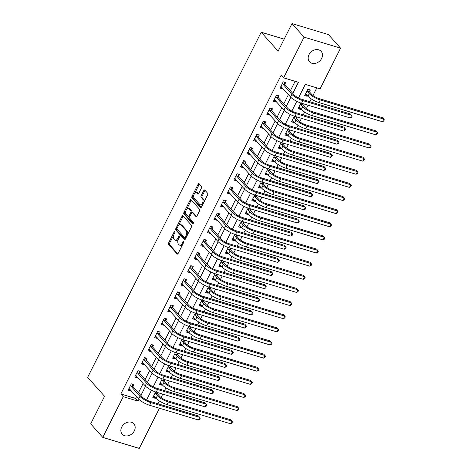 <?xml version="1.0" encoding="UTF-8"?>
<svg xmlns="http://www.w3.org/2000/svg" width="472" height="472" viewBox="0 0 472 472"><rect width="100%" height="100%" fill="white"/><g stroke="black" fill="none" stroke-linecap="round" stroke-linejoin="round"><path stroke-width="0.71" d="M174.852 231.534A0.838 0.448 -73.2 0 0 174.728 231.457A0.838 0.448 -73.2 0 0 174.156 231.882L168.646 242.838A1.198 0.637 -73.2 0 0 168.604 244.402L177.142 253.965A1.198 0.637 -73.2 0 0 177.313 254.083A1.198 0.637 -73.2 0 0 178.133 253.47L183.643 242.514A0.838 0.448 -73.2 0 0 183.673 241.416A0.838 0.448 -73.2 0 0 183.555 241.339A0.838 0.448 -73.2 0 0 182.977 241.77L182.263 243.186A3.829 2.047 -73.2 0 1 179.643 245.151A3.829 2.047 -73.2 0 1 179.089 244.785L178.375 243.989A3.829 2.047 -73.2 0 1 178.516 238.985L179.23 237.569A0.838 0.448 -73.2 0 0 179.266 236.478A0.838 0.448 -73.2 0 0 179.142 236.395A0.838 0.448 -73.2 0 0 178.569 236.826L177.855 238.242A3.829 2.047 -73.2 0 1 175.23 240.207A3.829 2.047 -73.2 0 1 174.675 239.841L173.967 239.044A3.829 2.047 -73.2 0 1 174.109 234.047L174.823 232.631A0.838 0.448 -73.2 0 0 174.852 231.534M321.627 58.463A7.8 6.266 -41.8 0 1 309.502 61.755A7.8 6.266 -41.8 0 1 309.007 54.652A7.8 6.266 -41.8 0 1 321.137 51.365A7.8 6.266 -41.8 0 1 321.627 58.463M134.325 430.877A7.8 6.266 -41.8 0 1 122.195 434.169A7.8 6.266 -41.8 0 1 121.699 427.072A7.8 6.266 -41.8 0 1 133.83 423.779A7.8 6.266 -41.8 0 1 134.325 430.877M201.473 187.962A1.198 0.637 -73.2 0 0 201.52 186.405L199.125 183.72A1.198 0.637 -73.2 0 0 198.948 183.602A1.198 0.637 -73.2 0 0 198.128 184.216L192.01 196.387A1.198 0.637 -73.2 0 0 191.968 197.951L200.506 207.515A1.198 0.637 -73.2 0 0 200.677 207.627A1.198 0.637 -73.2 0 0 201.497 207.013L207.615 194.847A1.198 0.637 -73.2 0 0 207.662 193.284L204.765 190.039A1.198 0.637 -73.2 0 0 204.594 189.927A1.198 0.637 -73.2 0 0 203.774 190.54L201.155 195.75A1.198 0.637 -73.2 0 0 201.113 197.314L202.547 198.918A3.198 1.711 -73.2 0 1 202.63 202.647A3.198 1.711 -73.2 0 1 200.234 204.742A3.198 1.711 -73.2 0 1 199.774 204.435L194.151 198.14A3.198 1.711 -73.2 0 1 194.069 194.411A3.198 1.711 -73.2 0 1 196.464 192.316A3.198 1.711 -73.2 0 1 196.924 192.623L197.862 193.673A1.198 0.637 -73.2 0 0 198.033 193.785A1.198 0.637 -73.2 0 0 198.854 193.172L201.473 187.962M159.453 408.239L139.258 448.4L102.766 437.391L90.689 423.856L104.554 396.279L87.645 377.334L261.211 32.232L278.126 51.177L291.997 23.6L304.074 37.135L340.566 48.144L320.087 88.854L305.296 84.388L298.469 97.964M102.766 437.391L123.239 396.681L138.036 401.147L138.945 399.33M292.817 93.397L298.392 82.305L283.601 77.839L281.182 75.136L120.826 393.972L123.239 396.681M283.601 77.839L304.074 37.135M182.994 215.787A1.198 0.637 -73.2 0 0 182.823 215.674A1.198 0.637 -73.2 0 0 182.003 216.288L175.879 228.454A1.198 0.637 -73.2 0 0 175.838 230.017L184.375 239.581A1.198 0.637 -73.2 0 0 184.546 239.699A1.198 0.637 -73.2 0 0 185.366 239.08L191.484 226.914A1.198 0.637 -73.2 0 0 191.532 225.35L182.994 215.787M183.944 212.424L190.068 200.252A1.198 0.637 -73.2 0 1 190.889 199.638A1.198 0.637 -73.2 0 1 191.06 199.756L199.597 209.32A1.198 0.637 -73.2 0 1 199.55 210.878L196.93 216.087A1.198 0.637 -73.2 0 1 196.11 216.701A1.198 0.637 -73.2 0 1 195.939 216.589L192.476 212.707A1.198 0.637 -73.2 0 0 192.305 212.595A1.198 0.637 -73.2 0 0 191.484 213.208L189.75 216.66A1.198 0.637 -73.2 0 0 189.703 218.223L193.308 222.265A0.838 0.448 -73.2 0 1 193.331 223.238A0.838 0.448 -73.2 0 1 192.7 223.787A0.838 0.448 -73.2 0 1 192.582 223.704L183.903 213.981A1.198 0.637 -73.2 0 1 183.944 212.424L184.93 212.719L185.927 210.742M120.826 393.972L135.617 398.439L136.52 396.639M138.491 392.722L143.128 383.506M145.099 379.588L149.73 370.373M151.701 366.455L156.338 357.245M158.309 353.327L162.94 344.112M164.911 340.194L169.548 330.978M171.513 327.061L176.15 317.851M178.121 313.933L182.752 304.717M184.723 300.8L189.36 291.584M191.331 287.666L195.963 278.45M197.933 274.533L202.571 265.323M204.541 261.405L209.173 252.19M211.143 248.272L215.775 239.056M217.745 235.139L222.383 225.923M224.353 222.011L228.985 212.795M230.955 208.878L235.593 199.662M237.563 195.744L242.195 186.528M244.166 182.611L248.803 173.401M250.774 169.483L255.405 160.268M257.376 156.35L262.007 147.134M263.978 143.217L268.615 134.001M270.586 130.089L275.217 120.873M277.188 116.956L281.825 107.74M283.796 103.822L288.427 94.606M290.398 90.689L295.112 81.314M132.927 386.291L133.788 384.574L131.322 383.83L128.154 390.132L130.614 390.881L130.891 390.332M139.529 373.157L140.39 371.44L137.924 370.697L134.756 377.004L137.222 377.748L137.5 377.199M146.137 360.024L146.999 358.313L144.532 357.569L141.358 363.871L143.824 364.614L144.102 364.065M152.739 346.896L153.601 345.179L151.134 344.436L147.966 350.737L150.432 351.481L150.704 350.938M159.341 333.763L160.203 332.046L157.742 331.303L154.568 337.61L157.034 338.353L157.312 337.804M165.949 320.63L166.811 318.919L164.345 318.175L161.176 324.476L163.642 325.22L163.914 324.671M172.551 307.496L173.413 305.785L170.947 305.042L167.778 311.343L170.244 312.086L170.522 311.538M179.159 294.369L180.021 292.652L177.555 291.908L174.38 298.21L176.847 298.959L177.124 298.41M185.762 281.235L186.623 279.518L184.157 278.775L180.988 285.082L183.455 285.825L183.726 285.277M192.364 268.102L193.231 266.391L190.765 265.647L187.59 271.949L190.057 272.692L190.334 272.143M198.972 254.968L199.833 253.257L197.367 252.514L194.198 258.815L196.665 259.559L196.936 259.016M205.574 241.841L206.435 240.124L203.969 239.381L200.801 245.688L203.267 246.431L203.544 245.882M212.182 228.708L213.043 226.997L210.577 226.247L207.409 232.554L209.869 233.298L210.146 232.749M218.784 215.574L219.645 213.863L217.179 213.12L214.011 219.421L216.477 220.164L216.754 219.616M225.392 202.447L226.253 200.73L223.787 199.986L220.613 206.288L223.079 207.031L223.356 206.488M231.994 189.313L232.855 187.596L230.389 186.853L227.221 193.16L229.687 193.903L229.958 193.355M238.596 176.18L239.457 174.469L236.997 173.725L233.823 180.027L236.289 180.77L236.566 180.221M245.204 163.047L246.065 161.335L243.599 160.592L240.431 166.893L242.897 167.637L243.168 167.088M251.806 149.919L252.667 148.202L250.201 147.459L247.033 153.766L249.499 154.509L249.776 153.96M258.414 136.786L259.275 135.075L256.809 134.325L253.641 140.632L256.101 141.376L256.379 140.827M265.016 123.652L265.878 121.941L263.411 121.198L260.243 127.499L262.709 128.242L262.987 127.694M271.618 110.525L272.486 108.808L270.019 108.064L266.845 114.366L269.311 115.109L269.589 114.566M278.226 97.391L279.088 95.674L276.622 94.931L273.453 101.238L275.919 101.981L276.191 101.433M284.828 84.258L285.69 82.547L283.229 81.803L280.055 88.105L282.522 88.848L282.799 88.299M157.925 403.767L159.335 400.97M161.058 397.536L162.781 394.12M164.533 390.633L165.938 387.837M167.666 384.403L169.383 380.987M171.135 377.5L172.545 374.709M174.268 371.269L175.991 367.853M177.743 364.372L179.148 361.576M180.876 358.142L182.593 354.726M184.345 351.239L185.75 348.442M187.478 345.008L189.195 341.592M190.948 338.105L192.358 335.309M194.086 331.875L195.803 328.459M197.556 324.978L198.96 322.181M200.688 318.748L202.405 315.331M204.158 311.844L205.568 309.048M207.291 305.614L209.013 302.198M210.766 298.711L212.17 295.914M213.899 292.481L215.615 289.065M217.368 285.578L218.772 282.787M220.501 279.347L222.218 275.931M223.976 272.45L225.38 269.654M227.109 266.22L228.826 262.804M230.578 259.317L231.982 256.52M233.711 253.086L235.428 249.67M237.18 246.183L238.59 243.387M240.313 239.953L242.036 236.537M243.788 233.056L245.192 230.259M246.921 226.825L248.638 223.403M250.39 219.922L251.8 217.126M253.523 213.692L255.246 210.276M256.998 206.789L258.402 203.992M260.131 200.559L261.848 197.143M263.6 193.656L265.004 190.865M266.733 187.425L268.45 184.009M270.202 180.528L271.612 177.732M273.341 174.298L275.058 170.882M276.81 167.395L278.214 164.598M279.943 161.164L281.66 157.748M283.412 154.261L284.822 151.465M286.545 148.031L288.268 144.615M290.02 141.134L291.425 138.337M293.153 134.904L294.87 131.481M296.623 128L298.027 125.204M299.755 121.77L301.472 118.354M303.231 114.867L304.635 112.07M306.363 108.637L308.08 105.221M309.833 101.734L311.237 98.937M312.966 95.503L316.812 87.863M155.636 391.955L152.804 397.577L155.27 398.321L155.548 397.772M157.577 393.731L158.096 392.704M162.238 378.821L159.412 384.444L161.878 385.187L162.15 384.639M164.185 380.597L164.698 379.577M168.84 365.688L166.014 371.311L168.48 372.054L168.758 371.505M170.787 367.464L171.306 366.443M175.448 352.56L172.622 358.177L175.082 358.921L175.36 358.378M177.395 354.336L177.909 353.31M182.05 339.427L179.224 345.05L181.69 345.793L181.968 345.244M183.997 341.203L184.511 340.176M188.658 326.294L185.826 331.916L188.293 332.66L188.57 332.111M190.605 328.069L191.119 327.049M195.26 313.16L192.434 318.783L194.901 319.526L195.172 318.978M197.207 314.936L197.721 313.915M201.863 300.033L199.036 305.655L201.503 306.399L201.78 305.85M203.81 301.809L204.329 300.782M208.471 286.899L205.644 292.522L208.111 293.265L208.382 292.717M210.418 288.675L210.931 287.649M215.073 273.766L212.247 279.389L214.713 280.132L214.99 279.583M217.02 275.542L217.533 274.521M221.681 260.632L218.855 266.255L221.315 266.999L221.592 266.456M223.628 262.414L224.141 261.388M228.283 247.505L225.457 253.128L227.923 253.871L228.2 253.322M230.23 249.281L230.743 248.254M234.891 234.372L232.059 239.994L234.525 240.738L234.802 240.189M236.832 236.147L237.351 235.127M241.493 221.238L238.667 226.861L241.133 227.604L241.404 227.056M243.44 223.014L243.953 221.993M248.095 208.111L245.269 213.727L247.735 214.477L248.012 213.928M250.042 209.887L250.561 208.86M254.703 194.977L251.877 200.6L254.337 201.343L254.614 200.795M256.65 196.753L257.163 195.727M261.305 181.844L258.479 187.467L260.945 188.21L261.222 187.661M263.252 183.62L263.765 182.599M267.913 168.71L265.081 174.333L267.547 175.077L267.825 174.534M269.86 170.492L270.373 169.466M274.515 155.583L271.689 161.206L274.155 161.949L274.427 161.4M276.462 157.359L276.975 156.332M281.123 142.45L278.291 148.072L280.757 148.816L281.035 148.267M283.064 144.225L283.583 143.205M287.725 129.316L284.899 134.939L287.365 135.682L287.637 135.134M289.672 131.092L290.186 130.071M294.327 116.189L291.501 121.805L293.967 122.555L294.245 122.006M296.274 117.965L296.794 116.938M300.935 103.055L298.109 108.678L300.57 109.421L300.847 108.873M302.882 104.831L303.396 103.805M309.484 91.698L310.346 89.987L307.88 89.243L304.711 95.545L307.178 96.288L307.455 95.739M284.168 39.158L261.211 32.232M291.997 23.6L328.482 34.609L340.566 48.144M296.788 101.303L291.861 111.097M290.186 114.436L285.259 124.23M283.578 127.57L278.657 137.358M276.975 140.703L272.049 150.491M270.368 153.831L265.447 163.625M263.765 166.964L258.839 176.752M257.163 180.097L252.237 189.886M250.555 193.225L245.635 203.019M243.953 206.358L239.027 216.152M237.345 219.492L232.425 229.28M230.743 232.625L225.817 242.413M224.135 245.753L219.214 255.547M217.533 258.886L212.607 268.674M210.931 272.019L206.004 281.808M204.323 285.153L199.402 294.941M197.721 298.28L192.794 308.074M191.113 311.414L186.192 321.202M184.511 324.547L179.584 334.335M177.903 337.675L172.982 347.469M171.301 350.808L166.374 360.602M164.698 363.942L159.772 373.73M158.09 377.075L153.17 386.863M151.488 390.202L146.562 399.996M140.91 395.43L145.553 386.202M147.512 382.296L152.155 373.069M154.12 369.163L158.757 359.935M160.722 356.03L165.365 346.802M167.33 342.902L171.967 333.674M173.932 329.769L178.575 320.541M180.534 316.635L185.177 307.408M187.142 303.508L191.779 294.28M193.744 290.374L198.387 281.147M200.352 277.241L204.99 268.013M206.954 264.108L211.598 254.88M213.556 250.98L218.2 241.752M220.164 237.847L224.808 228.619M226.767 224.713L231.41 215.486M233.374 211.586L238.012 202.358M239.977 198.452L244.62 189.225M246.585 185.319L251.222 176.091M253.187 172.186L257.83 162.958M259.789 159.058L264.432 149.83M266.397 145.925L271.034 136.697M272.999 132.791L277.642 123.564M279.607 119.664L284.244 110.43M286.209 106.53L290.852 97.303M135.617 398.439L138.036 401.147M155.27 398.321L153.453 396.285M161.878 385.187L160.061 383.152M168.48 372.054L166.663 370.018M175.082 358.921L173.271 356.891M181.69 345.793L179.873 343.758M188.293 332.66L186.475 330.624M194.901 319.526L193.083 317.491M201.503 306.399L199.685 304.363M208.111 293.265L206.293 291.23M214.713 280.132L212.896 278.096M221.315 266.999L219.504 264.969M227.923 253.871L226.106 251.836M234.525 240.738L232.708 238.702M241.133 227.604L239.316 225.569M247.735 214.477L245.918 212.441M254.337 201.343L252.526 199.308M260.945 188.21L259.128 186.174M267.547 175.077L265.73 173.047M274.155 161.949L272.338 159.914M280.757 148.816L278.94 146.78M287.365 135.682L285.548 133.647M293.967 122.555L292.15 120.519M300.57 109.421L298.758 107.386M307.178 96.288L305.36 94.252M130.614 390.881L128.803 388.845M137.222 377.748L135.405 375.712M143.824 364.614L142.007 362.579M150.432 351.481L148.615 349.451M157.034 338.353L155.217 336.318M163.642 325.22L161.825 323.184M170.244 312.086L168.427 310.051M176.847 298.959L175.035 296.923M183.455 285.825L181.637 283.79M190.057 272.692L188.239 270.657M196.665 259.559L194.847 257.523M203.267 246.431L201.45 244.396M209.869 233.298L208.058 231.262M216.477 220.164L214.66 218.129M223.079 207.031L221.262 205.001M229.687 193.903L227.87 191.868M236.289 180.77L234.472 178.735M242.897 167.637L241.08 165.601M249.499 154.509L247.682 152.474M256.101 141.376L254.29 139.34M262.709 128.242L260.892 126.207M269.311 115.109L267.494 113.079M275.919 101.981L274.102 99.946M282.522 88.848L280.704 86.813M175.23 240.207L176.215 240.508A3.829 2.047 -73.2 0 0 178.351 239.351M179.643 245.151L180.628 245.446A3.829 2.047 -73.2 0 0 182.717 244.348M173.696 235.056L169.631 243.139A1.198 0.637 -73.2 0 0 169.59 244.702L177.808 253.912M176.965 228.554L176.87 228.755A1.198 0.637 -73.2 0 0 176.823 230.318L185.048 239.528M183.307 216.141A1.198 0.637 -73.2 0 0 182.988 216.583L178.404 225.704M177.118 228.064A0.838 0.448 -73.2 0 0 177.083 229.162L184.582 237.552A0.838 0.448 -73.2 0 0 184.7 237.634A0.838 0.448 -73.2 0 0 185.272 237.204L186.027 235.711A3.829 2.047 -73.2 0 0 186.169 230.708L181.047 224.973A3.829 2.047 -73.2 0 0 180.493 224.607A3.829 2.047 -73.2 0 0 177.867 226.572L177.118 228.064M185.567 237.853A0.838 0.448 -73.2 0 0 185.685 237.929A0.838 0.448 -73.2 0 0 185.986 237.853M187.419 234.997A3.829 2.047 -73.2 0 0 187.154 231.009L186.169 230.708M180.493 224.607L181.478 224.902A3.829 2.047 -73.2 0 1 182.033 225.268L187.154 231.009M186.605 209.385L191.054 200.553L190.068 200.252M191.372 200.104A1.198 0.637 -73.2 0 0 191.054 200.553M196.612 216.53L193.461 213.008A1.198 0.637 -73.2 0 0 193.29 212.89A1.198 0.637 -73.2 0 0 193.083 212.89M193.16 223.545L184.888 214.282L183.903 213.981M188.883 208.683A3.198 1.711 -73.2 0 0 188.422 208.376A3.198 1.711 -73.2 0 0 186.027 210.471A3.198 1.711 -73.2 0 0 186.11 214.2L188.092 216.418A1.198 0.637 -73.2 0 0 188.263 216.53A1.198 0.637 -73.2 0 0 189.083 215.916L190.818 212.465A1.198 0.637 -73.2 0 0 190.865 210.901L188.883 208.683L189.868 208.984A3.198 1.711 -73.2 0 0 189.408 208.677L188.422 208.376M189.077 216.719A1.198 0.637 -73.2 0 0 189.248 216.831A1.198 0.637 -73.2 0 0 189.75 216.66M190.818 212.465L191.803 212.766A1.198 0.637 -73.2 0 0 191.85 211.202L190.865 210.901M189.868 208.984L191.85 211.202M184.93 212.719A1.198 0.637 -73.2 0 0 184.888 214.282M196.464 192.316L197.449 192.617A3.198 1.711 -73.2 0 1 197.91 192.918L198.535 193.614M200.234 204.742L201.219 205.037A3.198 1.711 -73.2 0 0 202.919 204.181M203.78 202.47A3.198 1.711 -73.2 0 0 203.532 199.213L202.547 198.918M205.084 190.393A1.198 0.637 -73.2 0 0 204.76 190.841L202.14 196.045A1.198 0.637 -73.2 0 0 202.099 197.609L203.532 199.213M193.903 194.883L192.995 196.682A1.198 0.637 -73.2 0 0 192.954 198.246L201.172 207.456M199.438 184.074A1.198 0.637 -73.2 0 0 199.119 184.517L194.765 193.172M153.553 396.091L154.22 396.285M157.217 392.438L157.66 394.014L159.813 396.427A6.095 1.599 26.7 0 0 167.159 400.622L230.719 419.803L231.929 421.154L168.368 401.973A9.139 2.401 -153.3 0 1 157.347 395.683L155.117 392.987M153.665 395.861L156.025 398.309L157.347 395.683M230.607 423.779L231.929 421.154L232.448 421.921L231.923 422.971L230.607 423.779L167.047 404.598A9.139 2.401 -153.3 0 1 156.025 398.309M157.66 394.014L155.194 393.27M129.564 388.845L128.897 388.645M129.015 388.421L138.62 398.987L139.942 396.362L130.461 385.547M132.325 384.131L133.004 386.574L142.408 397.105A6.095 1.599 26.7 0 0 149.754 401.3L198.517 416.015L199.727 417.372L150.963 402.651A9.139 2.401 -153.3 0 1 139.942 396.362M198.405 419.997L199.727 417.372L200.252 418.139L199.721 419.189L198.405 419.997L149.642 405.277A9.139 2.401 -153.3 0 1 138.62 398.987M133.004 386.574L130.537 385.831M160.155 382.957L160.822 383.152M163.825 379.311L164.262 380.88L166.415 383.293A6.095 1.599 26.7 0 0 173.761 387.488L237.322 406.669L238.531 408.02L174.97 388.839A9.139 2.401 -153.3 0 1 163.949 382.55L161.719 379.854M160.273 382.727L162.628 385.176L163.949 382.55M237.209 410.652L238.531 408.02L239.056 408.793L238.525 409.843L237.209 410.652L173.649 391.465A9.139 2.401 -153.3 0 1 162.628 385.176M164.262 380.88L161.796 380.137M166.763 369.824L167.43 370.018M170.427 366.178L170.87 367.747L173.023 370.16A6.095 1.599 26.7 0 0 180.369 374.355L243.93 393.536L245.139 394.893L181.578 375.712A9.139 2.401 -153.3 0 1 170.557 369.417L168.321 366.72M166.876 369.6L169.236 372.042L170.557 369.417M243.817 397.518L245.139 394.893L245.658 395.66L245.133 396.71L243.817 397.518L180.257 378.337A9.139 2.401 -153.3 0 1 169.236 372.042M170.87 367.747L168.404 367.004M173.366 356.69L174.032 356.891M177.035 353.044L177.472 354.619L179.625 357.033A6.095 1.599 26.7 0 0 186.971 361.222L250.532 380.408L251.741 381.759L188.18 362.579A9.139 2.401 -153.3 0 1 177.159 356.283L174.929 353.587M173.484 356.466L175.838 358.915L177.159 356.283M250.42 384.385L251.741 381.759L252.266 382.526L251.735 383.577L250.42 384.385L186.859 365.204A9.139 2.401 -153.3 0 1 175.838 358.915M177.472 354.619L175.006 353.876M136.172 375.712L135.505 375.517M135.617 375.287L145.223 385.854L146.544 383.229L137.063 372.414M138.927 371.004L139.612 373.44L149.01 383.972A6.095 1.599 26.7 0 0 156.356 388.167L205.125 402.882L206.335 404.238L157.565 389.518A9.139 2.401 -153.3 0 1 146.544 383.229M205.013 406.864L206.335 404.238L206.854 405.005L206.329 406.056L205.013 406.864L156.244 392.149A9.139 2.401 -153.3 0 1 145.223 385.854M139.612 373.44L137.145 372.697M142.774 362.579L142.107 362.384M142.22 362.16L151.831 372.721L153.146 370.095L143.671 359.281M145.529 357.87L146.214 360.307L155.612 370.839A6.095 1.599 26.7 0 0 162.964 375.033L211.727 389.754L212.937 391.105L164.167 376.391A9.139 2.401 -153.3 0 1 153.146 370.095M211.615 393.731L212.937 391.105L213.462 391.872L212.931 392.928L211.615 393.731L162.846 379.016A9.139 2.401 -153.3 0 1 151.831 372.721M146.214 360.307L143.748 359.564M149.376 349.451L148.715 349.25M148.827 349.026L158.433 359.593L159.754 356.968L150.273 346.147M152.137 344.737L152.816 347.18L162.22 357.711A6.095 1.599 26.7 0 0 169.566 361.906L218.335 376.621L219.539 377.972L170.775 363.257A9.139 2.401 -153.3 0 1 159.754 356.968M218.223 380.603L219.539 377.972L220.064 378.745L219.539 379.795L218.223 380.603L169.454 365.883A9.139 2.401 -153.3 0 1 158.433 359.593M152.816 347.18L150.35 346.436M179.974 343.563L180.64 343.758M183.637 339.917L184.08 341.486L186.228 343.899A6.095 1.599 26.7 0 0 193.579 348.094L257.14 367.275L258.343 368.626L194.783 349.445A9.139 2.401 -153.3 0 1 183.767 343.156L181.531 340.459M180.086 343.333L182.446 345.781L183.767 343.156M257.022 371.252L258.343 368.626L258.868 369.399L258.343 370.449L257.022 371.252L193.467 352.071A9.139 2.401 -153.3 0 1 182.446 345.781M184.08 341.486L181.614 340.743M155.984 336.318L155.317 336.123M155.43 335.893L165.035 346.46L166.356 343.834L156.875 333.02M158.739 331.604L159.424 334.046L168.823 344.578A6.095 1.599 26.7 0 0 176.168 348.773L224.938 363.487L226.147 364.844L177.378 350.124A9.139 2.401 -153.3 0 1 166.356 343.834M224.825 367.47L226.147 364.844L226.672 365.611L226.141 366.661L224.825 367.47L176.056 352.749A9.139 2.401 -153.3 0 1 165.035 346.46M159.424 334.046L156.958 333.303M186.576 330.429L187.242 330.624M190.245 326.783L190.682 328.353L192.836 330.766A6.095 1.599 26.7 0 0 200.181 334.961L263.742 354.142L264.951 355.499L201.391 336.312A9.139 2.401 -153.3 0 1 190.369 330.022L188.139 327.326M186.694 330.199L189.048 332.648L190.369 330.022M263.63 358.124L264.951 355.499L265.47 356.266L264.945 357.316L263.63 358.124L200.069 338.943A9.139 2.401 -153.3 0 1 189.048 332.648M190.682 328.353L188.216 327.609M193.184 317.296L193.845 317.491M196.848 313.65L197.284 315.225L199.438 317.632A6.095 1.599 26.7 0 0 206.789 321.827L270.344 341.008L271.553 342.365L207.993 323.184A9.139 2.401 -153.3 0 1 196.971 316.889L194.741 314.193M193.296 317.072L195.656 319.514L196.971 316.889M270.232 344.991L271.553 342.365L272.078 343.132L271.548 344.182L270.232 344.991L206.671 325.81A9.139 2.401 -153.3 0 1 195.656 319.514M197.284 315.225L194.824 314.476M199.786 304.169L200.452 304.363M203.45 300.517L203.892 302.092L206.046 304.505A6.095 1.599 26.7 0 0 213.391 308.7L276.952 327.881L278.161 329.232L214.601 310.051A9.139 2.401 -153.3 0 1 203.579 303.762L201.343 301.065M199.898 303.938L202.258 306.387L203.579 303.762M276.84 331.857L278.161 329.232L278.681 329.999L278.155 331.049L276.84 331.857L213.279 312.676A9.139 2.401 -153.3 0 1 202.258 306.387M203.892 302.092L201.426 301.348M206.388 291.035L207.055 291.23M210.058 287.389L210.494 288.958L212.648 291.372A6.095 1.599 26.7 0 0 219.993 295.566L283.554 314.747L284.763 316.098L221.203 296.917A9.139 2.401 -153.3 0 1 210.182 290.628L207.951 287.932M206.506 290.805L208.86 293.254L210.182 290.628M283.442 318.73L284.763 316.098L285.289 316.871L284.758 317.921L283.442 318.73L219.881 299.543A9.139 2.401 -153.3 0 1 208.86 293.254M210.494 288.958L208.028 288.215M212.996 277.902L213.663 278.096M216.66 274.256L217.102 275.825L219.256 278.238A6.095 1.599 26.7 0 0 226.601 282.433L290.162 301.614L291.366 302.971L227.811 283.79A9.139 2.401 -153.3 0 1 216.79 277.495L214.553 274.798M213.108 277.678L215.468 280.12L216.79 277.495M290.05 305.596L291.366 302.971L291.891 303.738L291.366 304.788L290.05 305.596L226.489 286.415A9.139 2.401 -153.3 0 1 215.468 280.12M217.102 275.825L214.636 275.082M162.586 323.184L161.92 322.99M162.038 322.759L171.643 333.326L172.964 330.701L163.483 319.886M165.347 318.476L166.026 320.913L175.431 331.444A6.095 1.599 26.7 0 0 182.776 335.639L231.54 350.36L232.749 351.711L183.986 336.996A9.139 2.401 -153.3 0 1 172.964 330.701M231.427 354.336L232.749 351.711L233.274 352.478L232.743 353.528L231.427 354.336L182.664 339.622A9.139 2.401 -153.3 0 1 171.643 333.326M166.026 320.913L163.56 320.169M169.194 310.051L168.528 309.856M168.64 309.632L178.245 320.199L179.566 317.567L170.085 306.753M171.95 305.343L172.634 307.779L182.033 318.317A6.095 1.599 26.7 0 0 189.378 322.506L238.148 337.226L239.357 338.577L190.588 323.863A9.139 2.401 -153.3 0 1 179.566 317.567M238.035 341.203L239.357 338.577L239.876 339.35L239.351 340.401L238.035 341.203L189.266 326.488A9.139 2.401 -153.3 0 1 178.245 320.199M172.634 307.779L170.168 307.036M175.796 296.923L175.13 296.723M175.248 296.499L184.853 307.065L186.174 304.44L176.693 293.625M178.558 292.209L179.236 294.652L188.635 305.183A6.095 1.599 26.7 0 0 195.986 309.378L244.75 324.093L245.959 325.45L197.19 310.729A9.139 2.401 -153.3 0 1 186.174 304.44M244.638 328.075L245.959 325.45L246.484 326.217L245.953 327.267L244.638 328.075L195.874 313.355A9.139 2.401 -153.3 0 1 184.853 307.065M179.236 294.652L176.77 293.908M182.398 283.79L181.738 283.595M181.85 283.365L191.455 293.932L192.777 291.307L183.295 280.492M185.16 279.082L185.838 281.518L195.243 292.05A6.095 1.599 26.7 0 0 202.588 296.245L251.358 310.959L252.561 312.317L203.798 297.596A9.139 2.401 -153.3 0 1 192.777 291.307M251.246 314.942L252.561 312.317L253.086 313.083L252.561 314.134L251.246 314.942L202.476 300.227A9.139 2.401 -153.3 0 1 191.455 293.932M185.838 281.518L183.378 280.775M189.007 270.657L188.34 270.462M188.452 270.238L198.063 280.799L199.379 278.173L189.903 267.358M191.762 265.948L192.446 268.385L201.845 278.917A6.095 1.599 26.7 0 0 209.196 283.111L257.96 297.832L259.169 299.183L210.4 284.468A9.139 2.401 -153.3 0 1 199.379 278.173M257.848 301.809L259.169 299.183L259.694 299.95L259.163 301L257.848 301.809L209.078 287.094A9.139 2.401 -153.3 0 1 198.063 280.799M192.446 268.385L189.98 267.642M219.598 264.768L220.265 264.969M223.268 261.122L223.704 262.697L225.858 265.111A6.095 1.599 26.7 0 0 233.203 269.3L296.764 288.486L297.974 289.837L234.413 270.657A9.139 2.401 -153.3 0 1 223.392 264.361L221.161 261.665M219.716 264.544L222.07 266.993L223.392 264.361M296.652 292.463L297.974 289.837L298.499 290.604L297.968 291.655L296.652 292.463L233.091 273.282A9.139 2.401 -153.3 0 1 222.07 266.993M223.704 262.697L221.238 261.954M195.609 257.523L194.942 257.328M195.06 257.104L204.665 267.671L205.987 265.046L196.505 254.225M198.37 252.815L199.048 255.258L208.453 265.789A6.095 1.599 26.7 0 0 215.798 269.984L264.568 284.699L265.771 286.05L217.008 271.335A9.139 2.401 -153.3 0 1 205.987 265.046M264.45 288.681L265.771 286.05L266.296 286.823L265.765 287.873L264.45 288.681L215.686 273.961A9.139 2.401 -153.3 0 1 204.665 267.671M199.048 255.258L196.582 254.508M226.206 251.641L226.873 251.836M229.87 247.995L230.306 249.564L232.46 251.977A6.095 1.599 26.7 0 0 239.811 256.172L303.372 275.353L304.576 276.704L241.015 257.523A9.139 2.401 -153.3 0 1 230 251.234L227.764 248.537M226.318 251.411L228.678 253.859L230 251.234M303.254 279.33L304.576 276.704L305.101 277.477L304.57 278.527L303.254 279.33L239.699 260.149A9.139 2.401 -153.3 0 1 228.678 253.859M230.306 249.564L227.846 248.821M202.217 244.396L201.55 244.201M201.662 243.971L211.267 254.538L212.589 251.912L203.107 241.098M204.972 239.682L205.656 242.124L215.055 252.656A6.095 1.599 26.7 0 0 222.4 256.851L271.17 271.565L272.379 272.922L223.61 258.202A9.139 2.401 -153.3 0 1 212.589 251.912M271.058 275.548L272.379 272.922L272.899 273.689L272.373 274.739L271.058 275.548L222.288 260.827A9.139 2.401 -153.3 0 1 211.267 254.538M205.656 242.124L203.19 241.381M232.808 238.507L233.475 238.702M236.478 234.861L236.915 236.431L239.068 238.844A6.095 1.599 26.7 0 0 246.413 243.039L309.974 262.22L311.184 263.571L247.623 244.39A9.139 2.401 -153.3 0 1 236.602 238.1L234.372 235.404M232.92 238.277L235.28 240.726L236.602 238.1M309.862 266.202L311.184 263.571L311.703 264.344L311.178 265.394L309.862 266.202L246.301 247.021A9.139 2.401 -153.3 0 1 235.28 240.726M236.915 236.431L234.448 235.687M208.819 231.262L208.152 231.068M208.27 230.837L217.875 241.404L219.197 238.779L209.715 227.964M211.58 226.554L212.258 228.991L221.663 239.522A6.095 1.599 26.7 0 0 229.008 243.717L277.772 258.438L278.981 259.789L230.218 245.074A9.139 2.401 -153.3 0 1 219.197 238.779M277.66 262.414L278.981 259.789L279.507 260.556L278.976 261.606L277.66 262.414L228.896 247.7A9.139 2.401 -153.3 0 1 217.875 241.404M212.258 228.991L209.792 228.247M239.416 225.374L240.077 225.569M243.08 221.728L243.517 223.303L245.67 225.71A6.095 1.599 26.7 0 0 253.022 229.905L316.576 249.086L317.786 250.443L254.225 231.262A9.139 2.401 -153.3 0 1 243.204 224.967L240.974 222.271M239.528 225.15L241.888 227.593L243.204 224.967M316.464 253.069L317.786 250.443L318.311 251.21L317.78 252.26L316.464 253.069L252.903 233.888A9.139 2.401 -153.3 0 1 241.888 227.593M243.517 223.303L241.05 222.554M215.427 218.129L214.76 217.934M214.872 217.71L224.477 228.277L225.799 225.645L216.318 214.831M218.182 213.421L218.866 215.857L228.265 226.389A6.095 1.599 26.7 0 0 235.611 230.584L284.38 245.304L285.589 246.655L236.82 231.941A9.139 2.401 -153.3 0 1 225.799 225.645M284.268 249.281L285.589 246.655L286.109 247.428L285.584 248.478L284.268 249.281L235.498 234.566A9.139 2.401 -153.3 0 1 224.477 228.277M218.866 215.857L216.4 215.114M246.018 212.241L246.685 212.441M249.682 208.594L250.125 210.17L252.278 212.583A6.095 1.599 26.7 0 0 259.624 216.778L323.184 235.959L324.394 237.31L260.833 218.129A9.139 2.401 -153.3 0 1 249.812 211.839L247.576 209.143M246.13 212.017L248.49 214.465L249.812 211.839M323.072 239.935L324.394 237.31L324.913 238.077L324.388 239.127L323.072 239.935L259.512 220.754A9.139 2.401 -153.3 0 1 248.49 214.465M250.125 210.17L247.658 209.426M222.029 205.001L221.362 204.801M221.48 204.577L231.085 215.143L232.407 212.518L222.926 201.697M224.79 200.287L225.468 202.73L234.867 213.261A6.095 1.599 26.7 0 0 242.219 217.456L290.982 232.171L292.192 233.528L243.422 218.807A9.139 2.401 -153.3 0 1 232.407 212.518M290.87 236.153L292.192 233.528L292.717 234.295L292.186 235.345L290.87 236.153L242.107 221.433A9.139 2.401 -153.3 0 1 231.085 215.143M225.468 202.73L223.002 201.987M252.62 199.113L253.287 199.308M256.29 195.467L256.727 197.036L258.88 199.45A6.095 1.599 26.7 0 0 266.226 203.644L329.786 222.825L330.996 224.176L267.435 204.995A9.139 2.401 -153.3 0 1 256.414 198.706L254.184 196.01M252.738 198.883L255.092 201.332L256.414 198.706M329.674 226.802L330.996 224.176L331.521 224.949L330.99 225.999L329.674 226.802L266.114 207.621A9.139 2.401 -153.3 0 1 255.092 201.332M256.727 197.036L254.26 196.293M228.631 191.868L227.97 191.673M228.082 191.443L237.687 202.01L239.009 199.385L229.528 188.57M231.392 187.16L232.071 189.596L241.475 200.128A6.095 1.599 26.7 0 0 248.821 204.323L297.59 219.037L298.794 220.394L250.03 205.674A9.139 2.401 -153.3 0 1 239.009 199.385M297.478 223.02L298.794 220.394L299.319 221.161L298.794 222.212L297.478 223.02L248.709 208.305A9.139 2.401 -153.3 0 1 237.687 202.01M232.071 189.596L229.61 188.853M259.228 185.98L259.895 186.174M262.892 182.334L263.335 183.903L265.488 186.316A6.095 1.599 26.7 0 0 272.834 190.511L336.394 209.692L337.598 211.049L274.043 191.868A9.139 2.401 -153.3 0 1 263.022 185.573L260.786 182.876M259.34 185.756L261.7 188.198L263.022 185.573M336.282 213.674L337.598 211.049L338.123 211.816L337.598 212.866L336.282 213.674L272.722 194.493A9.139 2.401 -153.3 0 1 261.7 188.198M263.335 183.903L260.868 183.16M265.83 172.846L266.497 173.047M269.5 169.2L269.937 170.775L272.09 173.183A6.095 1.599 26.7 0 0 279.436 177.378L342.996 196.564L344.206 197.915L280.645 178.735A9.139 2.401 -153.3 0 1 269.624 172.439L267.394 169.743M265.948 172.622L268.303 175.071L269.624 172.439M342.884 200.541L344.206 197.915L344.731 198.682L344.2 199.733L342.884 200.541L279.324 181.36A9.139 2.401 -153.3 0 1 268.303 175.071M269.937 170.775L267.471 170.032M272.438 159.719L273.099 159.914M276.102 156.073L276.539 157.642L278.692 160.055A6.095 1.599 26.7 0 0 286.044 164.25L349.599 183.431L350.808 184.782L287.247 165.601A9.139 2.401 -153.3 0 1 276.226 159.312L273.996 156.615M272.55 159.489L274.91 161.937L276.226 159.312M349.486 187.408L350.808 184.782L351.333 185.549L350.802 186.605L349.486 187.408L285.926 168.227A9.139 2.401 -153.3 0 1 274.91 161.937M276.539 157.642L274.079 156.899M279.04 146.585L279.707 146.78M282.704 142.939L283.147 144.509L285.3 146.922A6.095 1.599 26.7 0 0 292.646 151.117L356.207 170.298L357.416 171.649L293.855 152.468A9.139 2.401 -153.3 0 1 282.834 146.178L280.604 143.482M279.153 146.355L281.513 148.804L282.834 146.178M356.094 174.28L357.416 171.649L357.935 172.422L357.41 173.472L356.094 174.28L292.534 155.099A9.139 2.401 -153.3 0 1 281.513 148.804M283.147 144.509L280.681 143.765M285.643 133.452L286.309 133.647M289.312 129.806L289.749 131.375L291.902 133.788A6.095 1.599 26.7 0 0 299.248 137.983L362.809 157.164L364.018 158.521L300.457 139.34A9.139 2.401 -153.3 0 1 289.436 133.045L287.206 130.349M285.761 133.228L288.115 135.67L289.436 133.045M362.697 161.147L364.018 158.521L364.543 159.288L364.012 160.338L362.697 161.147L299.136 141.966A9.139 2.401 -153.3 0 1 288.115 135.67M289.749 131.375L287.283 130.632M292.251 120.319L292.917 120.519M295.914 116.672L296.357 118.248L298.51 120.661A6.095 1.599 26.7 0 0 305.856 124.856L369.417 144.037L370.62 145.388L307.065 126.207A9.139 2.401 -153.3 0 1 296.044 119.912L293.808 117.221M292.363 120.094L294.723 122.543L296.044 119.912M369.305 148.013L370.62 145.388L371.145 146.155L370.62 147.205L369.305 148.013L305.744 128.832A9.139 2.401 -153.3 0 1 294.723 122.543M296.357 118.248L293.891 117.504M298.853 107.191L299.519 107.386M302.522 103.545L302.959 105.114L305.113 107.527A6.095 1.599 26.7 0 0 312.458 111.722L376.019 130.903L377.228 132.254L313.668 113.073A9.139 2.401 -153.3 0 1 302.646 106.784L300.416 104.088M298.971 106.961L301.325 109.41L302.646 106.784M375.907 134.88L377.228 132.254L377.753 133.027L377.222 134.077L375.907 134.88L312.346 115.699A9.139 2.401 -153.3 0 1 301.325 109.41M302.959 105.114L300.493 104.371M305.461 94.058L306.127 94.252M308.883 89.544L309.567 91.981L311.715 94.394A6.095 1.599 26.7 0 0 319.066 98.589L382.627 117.77L383.83 119.127L320.27 99.94A9.139 2.401 -153.3 0 1 309.254 93.651L307.018 90.954M305.573 93.834L307.933 96.276L309.254 93.651M382.509 121.752L383.83 119.127L384.356 119.894L383.824 120.944L382.509 121.752L318.954 102.571A9.139 2.401 -153.3 0 1 307.933 96.276M309.567 91.981L307.101 91.238M235.239 178.735L234.572 178.54M234.684 178.31L244.29 188.877L245.611 186.251L236.136 175.436M237.994 174.026L238.679 176.463L248.077 186.995A6.095 1.599 26.7 0 0 255.423 191.19L304.192 205.91L305.402 207.261L256.632 192.547A9.139 2.401 -153.3 0 1 245.611 186.251M304.08 209.887L305.402 207.261L305.927 208.028L305.396 209.078L304.08 209.887L255.311 195.172A9.139 2.401 -153.3 0 1 244.29 188.877M238.679 176.463L236.212 175.72M241.841 165.601L241.174 165.406M241.292 165.182L250.897 175.749L252.219 173.118L242.738 162.303M244.602 160.893L245.281 163.336L254.685 173.867A6.095 1.599 26.7 0 0 262.031 178.062L310.8 192.777L312.004 194.128L263.24 179.413A9.139 2.401 -153.3 0 1 252.219 173.118M310.682 196.759L312.004 194.128L312.529 194.901L311.998 195.951L310.682 196.759L261.919 182.039A9.139 2.401 -153.3 0 1 250.897 175.749M245.281 163.336L242.814 162.586M248.449 152.474L247.782 152.279M247.894 152.049L257.5 162.616L258.821 159.99L249.34 149.176M251.204 147.76L251.889 150.202L261.287 160.734A6.095 1.599 26.7 0 0 268.633 164.929L317.402 179.643L318.612 181L269.842 166.28A9.139 2.401 -153.3 0 1 258.821 159.99M317.29 183.626L318.612 181L319.131 181.767L318.606 182.817L317.29 183.626L268.521 168.905A9.139 2.401 -153.3 0 1 257.5 162.616M251.889 150.202L249.422 149.459M255.051 139.34L254.384 139.146M254.502 138.915L264.108 149.482L265.429 146.857L255.948 136.042M257.812 134.632L258.491 137.069L267.895 147.6A6.095 1.599 26.7 0 0 275.241 151.795L324.004 166.516L325.214 167.867L276.45 153.146A9.139 2.401 -153.3 0 1 265.429 146.857M323.892 170.492L325.214 167.867L325.739 168.634L325.208 169.684L323.892 170.492L275.129 155.778A9.139 2.401 -153.3 0 1 264.108 149.482M258.491 137.069L256.025 136.325M261.659 126.207L260.992 126.012M261.104 125.788L270.71 136.349L272.031 133.724L262.55 122.909M264.414 121.499L265.093 123.935L274.498 134.467A6.095 1.599 26.7 0 0 281.843 138.662L330.612 153.382L331.822 154.733L283.053 140.019A9.139 2.401 -153.3 0 1 272.031 133.724M330.5 157.359L331.822 154.733L332.341 155.506L331.816 156.556L330.5 157.359L281.731 142.644A9.139 2.401 -153.3 0 1 270.71 136.349M265.093 123.935L262.633 123.192M268.261 113.079L267.594 112.879M267.707 112.655L277.318 123.221L278.633 120.596L269.158 109.775M271.017 108.365L271.701 110.808L281.1 121.339A6.095 1.599 26.7 0 0 288.451 125.534L337.214 140.249L338.424 141.6L289.655 126.885A9.139 2.401 -153.3 0 1 278.633 120.596M337.102 144.231L338.424 141.6L338.949 142.373L338.418 143.423L337.102 144.231L288.333 129.511A9.139 2.401 -153.3 0 1 277.318 123.221M271.701 110.808L269.235 110.064M274.863 99.946L274.202 99.751M274.315 99.521L283.92 110.088L285.241 107.463L275.76 96.648M277.625 95.238L278.303 97.674L287.708 108.206A6.095 1.599 26.7 0 0 295.053 112.401L343.822 127.115L345.026 128.472L296.263 113.752A9.139 2.401 -153.3 0 1 285.241 107.463M343.704 131.098L345.026 128.472L345.551 129.239L345.026 130.29L343.704 131.098L294.941 116.377A9.139 2.401 -153.3 0 1 283.92 110.088M278.303 97.674L275.837 96.931M281.471 86.813L280.805 86.618M280.917 86.388L290.522 96.955L291.843 94.329L282.362 83.514M284.227 82.104L284.911 84.541L294.31 95.073A6.095 1.599 26.7 0 0 301.655 99.267L350.425 113.988L351.634 115.339L302.865 100.624A9.139 2.401 -153.3 0 1 291.843 94.329M350.312 117.965L351.634 115.339L352.153 116.106L351.628 117.156L350.312 117.965L301.543 103.25A9.139 2.401 -153.3 0 1 290.522 96.955M284.911 84.541L282.445 83.798M174.97 232.13L174.156 231.882M183.791 242.012L182.977 241.77M179.384 237.074L178.569 236.826M178.758 238.513L177.855 238.242M183.165 243.458L182.263 243.186M177.519 254.083L177.142 253.965M169.59 244.702L168.604 244.402M169.631 243.139L168.646 242.838M184.753 239.699L184.375 239.581M176.823 230.318L175.838 230.017M176.87 228.755L175.879 228.454M182.988 216.583L182.003 216.288M186.174 237.475L185.272 237.204M186.93 235.982L186.027 235.711M182.033 225.268L181.047 224.973M196.322 216.701L195.939 216.589M193.461 213.008L192.476 212.707M189.986 216.194L189.083 215.916M198.24 193.785L197.862 193.673M197.91 192.918L196.924 192.623M202.099 197.609L201.113 197.314M202.14 196.045L201.155 195.75M204.76 190.841L203.774 190.54M200.883 207.627L200.506 207.515M192.954 198.246L191.968 197.951M192.995 196.682L192.01 196.387M199.119 184.517L198.128 184.216M167.047 404.598L168.368 401.973M149.642 405.277L150.963 402.651M173.649 391.465L174.97 388.839M180.257 378.337L181.578 375.712M186.859 365.204L188.18 362.579M156.244 392.149L157.565 389.518M162.846 379.016L164.167 376.391M169.454 365.883L170.775 363.257M193.467 352.071L194.783 349.445M176.056 352.749L177.378 350.124M200.069 338.943L201.391 336.312M206.671 325.81L207.993 323.184M213.279 312.676L214.601 310.051M219.881 299.543L221.203 296.917M226.489 286.415L227.811 283.79M182.664 339.622L183.986 336.996M189.266 326.488L190.588 323.863M195.874 313.355L197.19 310.729M202.476 300.227L203.798 297.596M209.078 287.094L210.4 284.468M233.091 273.282L234.413 270.657M215.686 273.961L217.008 271.335M239.699 260.149L241.015 257.523M222.288 260.827L223.61 258.202M246.301 247.021L247.623 244.39M228.896 247.7L230.218 245.074M252.903 233.888L254.225 231.262M235.498 234.566L236.82 231.941M259.512 220.754L260.833 218.129M242.107 221.433L243.422 218.807M266.114 207.621L267.435 204.995M248.709 208.305L250.03 205.674M272.722 194.493L274.043 191.868M279.324 181.36L280.645 178.735M285.926 168.227L287.247 165.601M292.534 155.099L293.855 152.468M299.136 141.966L300.457 139.34M305.744 128.832L307.065 126.207M312.346 115.699L313.668 113.073M318.954 102.571L320.27 99.94M255.311 195.172L256.632 192.547M261.919 182.039L263.24 179.413M268.521 168.905L269.842 166.28M275.129 155.778L276.45 153.146M281.731 142.644L283.053 140.019M288.333 129.511L289.655 126.885M294.941 116.377L296.263 113.752M301.543 103.25L302.865 100.624M185.685 237.929L184.7 237.634M193.29 212.89L192.305 212.595M189.248 216.831L188.263 216.53"/></g></svg>
